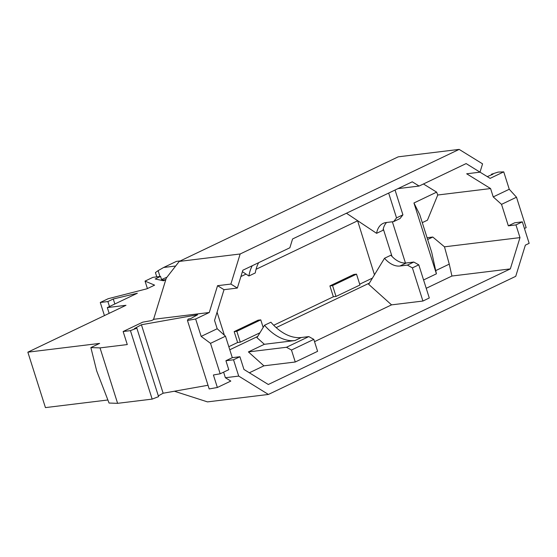 <?xml version="1.0" encoding="UTF-8"?>
<svg xmlns="http://www.w3.org/2000/svg" width="557" height="557" viewBox="0 0 557 557"><rect width="100%" height="100%" fill="white"/><g stroke="black" fill="none" stroke-linecap="round" stroke-linejoin="round"><path stroke-width="0.84" d="M232.297 357.671L225.488 336.198L210.518 343.349L220.175 373.789L228.76 369.688L225.919 360.72L232.297 357.671L239.914 356.738L233.529 359.787L225.919 360.72M237.345 288.06L230.877 284.063L217.55 285.692L224.018 289.689L237.345 288.06L242.845 270.229L289.863 247.768L292.585 238.96L412.257 181.805L419.115 186.045L397.983 188.621M240.164 253.985L179.236 261.421L398.234 156.83L459.163 149.394L240.164 253.985L230.877 284.063M522.341 221.853L514.724 222.786L508.339 225.836L515.956 224.903L522.341 221.853L529.15 243.325L525.362 245.136L515.733 276.328L268.411 394.447L238.702 376.093L225.376 377.723L223.608 372.146M152.158 399.111L158.571 396.64L136.848 328.157L134.425 328.588L141.415 324.745L197.617 314.768L190.626 318.611L188.203 319.043L187.458 320.463L195.646 319.008L209.279 312.498L154.338 319.21L151.358 320.63L142.752 322.155L123.139 331.526L130.435 330.635L152.158 399.111L117.611 403.331L100.023 347.895L90.875 347.589L99.626 343.404L27.85 352.17L45.437 407.606L107.877 399.982M136.848 328.157L130.435 330.635M264.366 344.296L294.966 340.557A45.646 29.396 64.5 0 1 264.519 325.253L256.972 337.653L264.366 344.296L248.408 351.913L263.9 365.831L295.266 362.001L291.471 350.04L286.479 347.269L248.408 351.913M480.016 172.141L490.111 178.372L503.744 171.862L509.258 189.255L493.23 196.913L490.585 188.558L466.682 173.791L480.009 172.162L482.571 163.855L459.163 149.394M195.646 319.008L201.168 336.4L210.518 343.349M225.488 336.198L217.188 328.748L201.168 336.4M225.376 377.723L230.807 381.072L217.369 387.491L209.181 388.939L187.458 320.463M147.41 288.575L145.043 281.104L154.602 285.142L146.971 288.784L108.162 298.719L100.274 302.486L107.891 301.56L109.478 306.552M161.732 280.143L165.805 279.649L163.459 280.777L155.18 278.973L160.548 276.411L152.931 277.337L145.043 281.104M158.327 395.874L163.138 393.228L208.019 385.263M90.875 347.589L96.688 370.906L109.054 403.045L117.611 403.331M109.151 313.34L107.32 307.582L125.979 305.306L27.85 352.17M359.697 284.188L372.445 278.103M374.464 274.782L357.58 220.656M240.896 276.544L246.027 274.093M256.06 269.303L357.378 220.913M228.816 346.698L237.616 342.492L234.17 331.624L258.107 320.191L260.767 319.864L236.836 331.297L234.17 331.624M273.71 325.253L333.358 296.77L329.904 285.901L353.841 274.469L356.508 274.141L332.571 285.574L336.017 296.442L359.954 285.01L356.508 274.141M180.322 260.906L176.402 261.386L163.64 267.478L175.664 266.016M153.474 319.621L166.299 278.047L179.236 261.421M160.548 276.411L161.822 280.422M419.115 186.045L466.132 163.584L480.009 172.162M166.926 277.24L161.544 279.551M163.138 393.228L141.415 324.745M509.258 189.255L516.499 197.213L501.53 204.363L493.23 196.913M491.553 174.814L491.371 174.25L493.036 174.181L487.291 176.632M159.977 276.481L158.125 270.646L155.424 272.582L156.782 276.871M239.914 356.738L243.945 369.444L268.3 384.49L510.33 268.899L451.929 276.028L426.223 288.303M391.55 304.867L368.664 284.307L384.518 258.267L390.903 255.217A23.109 14.879 64.5 0 0 406.318 262.967L413.788 262.055L418.78 264.833L429.294 297.988L422.916 301.038L391.55 304.867L314.531 341.65M294.966 340.557L301.351 337.507L308.815 336.595L313.807 339.373L317.601 351.328L295.266 362.001M263.9 365.831L249.348 372.779M524.436 228.474L526.156 227.653L516.499 197.213M100.274 302.486L104.438 315.596M508.339 225.836L501.53 204.363M233.529 359.787L238.702 376.093M174.383 391.23L207.489 401.889L268.411 394.447M107.32 307.582L137.349 293.24L113.266 298.991L114.846 303.99M422.29 222.647L427.442 220.189L437.746 195.006L436.639 192.137L423.431 183.977M451.929 276.028L449.262 264.136L444.472 246.828L432.789 237.038L427.073 237.735M444.472 246.828L519.987 237.609L515.956 224.903M490.585 188.558L437.746 195.006M217.369 387.491L213.408 374.986L220.175 373.789M107.891 301.56L113.266 298.991M333.358 296.77L336.017 296.442M259.938 332.78L240.283 342.165L236.836 331.297M237.616 342.492L240.283 342.165M229.79 349.768L257.71 336.435M276.181 327.613L369.409 283.088M100.023 347.895L127.281 344.567L123.139 331.526M503.744 171.862L498.111 172.099L491.371 174.25M224.018 289.689L214.542 320.393L217.188 328.748M217.55 285.692L209.279 312.498M436.416 273.821L431.738 252.425L419.755 214.661L413.948 202.978L436.416 273.821L423.578 279.955M413.948 202.978L436.639 192.137M405.454 263.036L392.365 221.777M383.279 228.864L392.031 256.464M510.33 268.899L519.987 237.609M158.125 270.646L163.64 267.478M435.699 270.611L449.262 264.136M224.367 335.189L217.07 312.192M432.789 237.038L427.637 239.496M263.176 327.46L260.767 319.864M332.571 285.574L329.904 285.901M402.92 214.835L396.535 217.878L393.611 221.623L399.996 218.574L402.92 214.835L395.045 190.028M393.611 221.623L386.147 222.535A23.109 14.879 64.5 0 0 383.084 223.42A23.109 14.879 64.5 0 0 376.609 233.327L382.993 230.285A23.109 14.879 64.5 0 1 386.565 222.487M388.668 193.07L396.535 217.878M376.609 233.327L346.447 213.24M418.78 264.833L412.396 267.882L422.916 301.038M406.318 262.967L399.94 266.016L407.404 265.104L412.396 267.882M399.94 266.016A23.109 14.879 64.5 0 1 384.518 258.267M413.788 262.055L407.404 265.104M242.399 271.677L248.895 276L255.28 272.951A45.646 29.396 64.5 0 1 258.65 262.681M248.895 276A45.646 29.396 64.5 0 1 252.265 265.731M301.351 337.507A45.646 29.396 64.5 0 1 270.904 322.211L264.519 325.253M313.807 339.373L291.471 350.04M308.815 336.595L286.479 347.269"/></g></svg>
